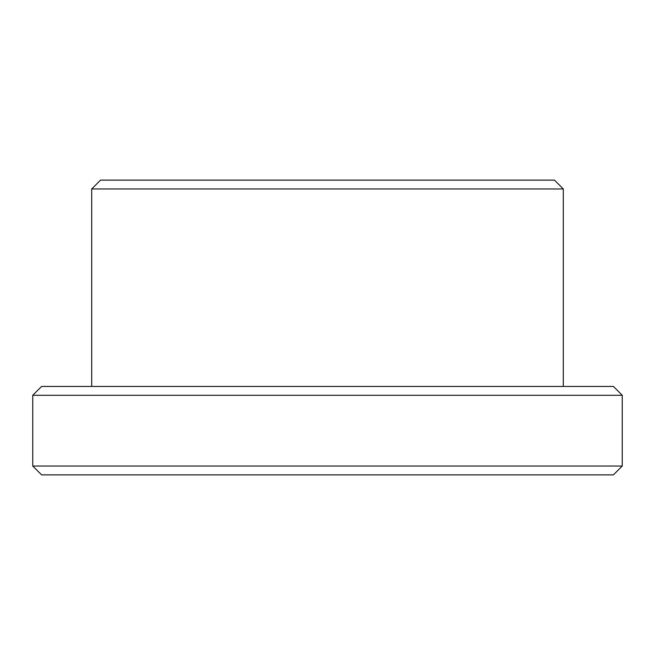 <?xml version="1.0" encoding="UTF-8"?>
<svg xmlns="http://www.w3.org/2000/svg" width="655" height="655" viewBox="0 0 655 655"><rect width="100%" height="100%" fill="white"/><g stroke="black" fill="none" stroke-linecap="round" stroke-linejoin="round"><path stroke-width="0.98" d="M622.25 466.033L32.75 466.033L41.592 474.875L613.408 474.875L622.25 466.033L622.25 395.293L32.75 395.293L41.592 386.45L613.408 386.45L622.25 395.293M327.5 180.125L554.457 180.125L563.3 188.968L91.7 188.968L100.542 180.125L327.5 180.125M563.3 386.45L563.3 188.968M91.7 386.45L91.7 188.968M32.75 466.033L32.75 395.293"/></g></svg>
